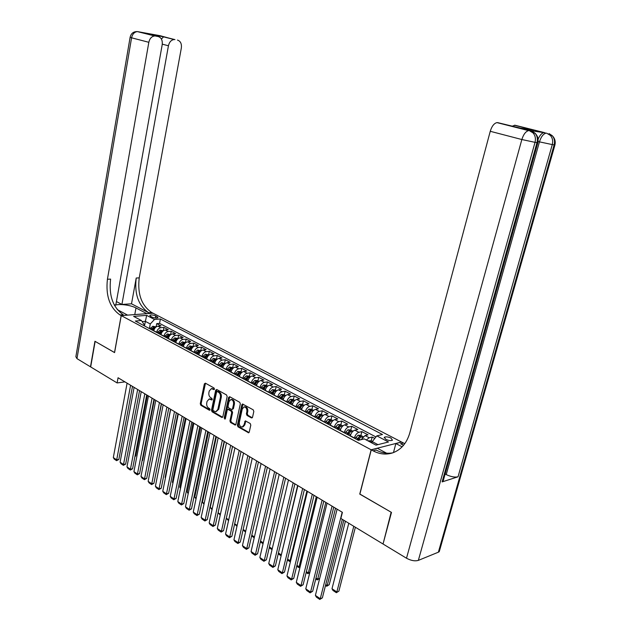 <?xml version="1.0" encoding="UTF-8"?>
<svg xmlns="http://www.w3.org/2000/svg" width="631" height="631" viewBox="0 0 631 631"><rect width="100%" height="100%" fill="white"/><g stroke="black" fill="none" stroke-linecap="round" stroke-linejoin="round"><path stroke-width="0.95" d="M214.445 389.09L214.035 387.986L205.406 383.183L204.373 383.845L200.272 403.73L200.839 405.283L209.382 410.237L210.107 409.795L209.705 408.691L208.585 408.044C207.063 406.924 206.447 405.252 206.739 403.02L207.086 401.355L209.169 399.005L211.811 399.991L212.268 399.47L211.866 398.366L210.746 397.735C209.216 396.623 208.593 394.951 208.893 392.703L209.24 391.039L211.377 388.649L213.972 389.619L214.445 389.09M390.983 438.072C388.104 436.81 385.904 436.534 384.382 437.236L385.841 439.35C388.728 440.619 390.936 440.903 392.458 440.201L390.983 438.072M251.406 417.919L252.534 417.265L253.828 411.459L253.205 409.819L242.509 404.006L241.831 404.763L237.374 425.199L237.982 426.824L248.622 432.803L249.253 432.069L250.799 425.113L250.176 423.472L245.325 420.877L243.921 425.049L242.217 427.013C240.127 426.785 239.165 425.247 239.33 422.415L242.272 408.943L244.071 406.932C246.137 407.216 247.076 408.746 246.895 411.538L246.398 413.802L247.013 415.435L251.406 417.919L252.305 417.761M359.883 494.057L391.157 512.222L383.135 543.646M359.749 494.097L371.146 449.785L121.247 315.61L153.002 313.197L401.521 442.008L371.146 449.785M382.701 543.804L340.858 518.461L342.412 512.348L118.06 377.748L117.114 382.938L90.683 366.934L95.139 341.379L114.582 352.603L121.247 315.61M227.152 396.56L226.553 394.967L216.764 389.508L215.707 390.171L211.495 410.221L212.079 411.806L221.765 417.422L222.83 416.783L227.152 396.56M229.7 396.718L239.725 402.302L240.332 403.919L235.891 424.34L235.253 425.065L230.528 422.502L229.929 420.893L231.703 412.674L231.104 411.065L227.862 409.369L227.207 410.111L225.377 418.637L224.936 419.15L224.218 417.959L228.619 397.38L229.7 396.718M374.798 438.419L372.172 437.038L371.186 440.895M366.335 440.004L369.206 437.756L365.057 435.564L368.031 434.862L361.871 431.612L360.9 435.453M354.322 438.174L354.37 437.969C355.324 434.956 356.83 433.063 358.897 432.306L354.819 430.153L357.801 429.474L351.743 426.28L350.789 430.09M344.187 432.756L344.242 432.55C345.173 429.553 346.679 427.692 348.746 426.95L344.739 424.829L347.728 424.174L341.765 421.035L340.835 424.821M334.225 427.424L334.272 427.219C335.195 424.245 336.694 422.399 338.768 421.674L334.816 419.591L337.822 418.952L331.953 415.868L331.038 419.631M324.413 422.171L324.46 421.973C325.367 419.023 326.866 417.194 328.948 416.492L325.06 414.433L328.073 413.826L322.299 410.781L321.392 414.52M314.759 417.012L314.806 416.815C315.705 413.881 317.196 412.075 319.278 411.38L315.453 409.361L318.474 408.77L312.787 405.78L311.903 409.487M305.254 411.933L305.301 411.735C306.185 408.825 307.676 407.027 309.766 406.356L305.996 404.368L309.024 403.801L303.424 400.851L302.565 404.542M295.907 406.924L295.947 406.735C296.822 403.84 298.305 402.065 300.395 401.411L296.688 399.447L299.725 398.902L294.212 396L293.36 399.668M286.695 402.002L286.742 401.805C287.602 398.934 289.077 397.175 291.175 396.536L287.523 394.612L290.568 394.075L285.133 391.22L284.305 394.864M277.624 397.151L277.672 396.962C278.516 394.107 279.99 392.364 282.089 391.741L278.5 389.84L281.544 389.327L276.197 386.519L275.376 390.139M268.696 392.379L268.743 392.182C269.579 389.351 271.046 387.631 273.144 387.016L269.611 385.147L272.663 384.658L267.394 381.881L266.59 385.478M259.901 387.671L259.948 387.481C260.769 384.665 262.236 382.962 264.342 382.362L260.848 380.525L263.908 380.051L258.726 377.314L257.929 380.895M251.241 383.041L251.28 382.851C252.092 380.051 253.559 378.363 255.658 377.78L252.226 375.966L255.287 375.508L250.176 372.818L249.403 376.376M242.706 378.474L242.746 378.292C243.55 375.508 245.009 373.836 247.115 373.268L243.732 371.478L246.8 371.036L241.76 368.386L241.003 371.919M234.298 373.978L234.338 373.797C235.134 371.036 236.586 369.372 238.692 368.82L235.355 367.053L238.431 366.635L233.47 364.024L232.721 367.534M226.016 369.545L226.056 369.364C226.837 366.619 228.288 364.978 230.394 364.434L227.105 362.699L230.181 362.297L225.291 359.717L224.557 363.204M217.853 365.183L217.892 365.002C218.665 362.273 220.109 360.648 222.215 360.112L218.981 358.4L222.057 358.014L217.238 355.482L216.512 358.944M209.807 360.877L209.847 360.695C210.612 357.99 212.048 356.373 214.154 355.86L210.967 354.172L214.043 353.802L209.295 351.293L208.585 354.74M201.881 356.641L201.92 356.46C202.669 353.77 204.105 352.169 206.211 351.664L203.072 350L206.148 349.645L201.463 347.176L200.768 350.599M194.064 352.461L194.103 352.279C194.845 349.606 196.273 348.02 198.386 347.523L195.279 345.883L198.363 345.543L193.749 343.114L193.062 346.522M186.358 348.336L186.397 348.162C187.131 345.504 188.551 343.934 190.665 343.445L187.604 341.828L190.688 341.505L186.137 339.107L185.459 342.491M178.762 344.274L178.794 344.1C179.519 341.458 180.939 339.904 183.053 339.423L180.032 337.83L183.124 337.522L178.628 335.156L177.966 338.524M171.269 340.267L171.309 340.093C172.018 337.467 173.438 335.929 175.544 335.463L172.571 333.894L175.655 333.594L171.23 331.259L170.575 334.604M163.886 336.315L163.918 336.142C164.628 333.531 166.032 332.001 168.146 331.551L165.212 330.005L168.296 329.713L163.926 327.418L160.842 327.694C158.736 328.136 157.332 329.658 156.63 332.245L156.598 332.419M163.287 330.747L163.926 327.418M354.819 430.153C352.745 430.902 351.246 432.787 350.3 435.792L350.252 435.989M344.739 424.829C342.665 425.562 341.166 427.424 340.235 430.413L340.18 430.61M334.816 419.591C332.742 420.309 331.243 422.147 330.328 425.113L330.281 425.31M325.06 414.433C322.977 415.135 321.487 416.957 320.58 419.899L320.532 420.096M315.453 409.361C313.37 410.047 311.88 411.846 310.988 414.772L310.941 414.969M305.996 404.368C303.905 405.031 302.423 406.821 301.547 409.724L301.5 409.921M296.688 399.447C294.59 400.101 293.115 401.868 292.248 404.755L292.2 404.944M287.523 394.612C285.425 395.243 283.95 396.994 283.098 399.857L283.051 400.054M278.5 389.84C276.394 390.463 274.927 392.198 274.083 395.045L274.035 395.235M269.611 385.147C267.505 385.754 266.037 387.466 265.209 390.297L265.162 390.486M260.848 380.525C258.749 381.116 257.282 382.812 256.462 385.62L256.423 385.809M252.226 375.966C250.121 376.541 248.661 378.229 247.857 381.021L247.809 381.203M243.732 371.478C241.626 372.045 240.166 373.71 239.37 376.486L239.33 376.668M235.355 367.053C233.249 367.605 231.798 369.261 231.009 372.014L230.97 372.195M227.105 362.699C224.999 363.235 223.555 364.876 222.775 367.613L222.735 367.794M218.981 358.4C216.867 358.929 215.431 360.553 214.658 363.275L214.619 363.456M210.967 354.172C208.853 354.685 207.418 356.294 206.66 358.992L206.621 359.173M203.072 350C200.958 350.505 199.53 352.098 198.781 354.78L198.741 354.961M195.279 345.883C193.173 346.38 191.745 347.957 191.004 350.623L190.972 350.804M187.604 341.828C185.49 342.31 184.071 343.879 183.345 346.529L183.305 346.703M180.032 337.83C177.926 338.303 176.506 339.857 175.789 342.491L175.749 342.665M172.571 333.894C170.465 334.351 169.053 335.889 168.335 338.508L168.303 338.681M165.212 330.005C163.106 330.455 161.694 331.977 160.992 334.58L160.96 334.753M150.486 316.305L152.047 317.117C154.619 318.127 156.598 318.324 157.995 317.701L155.699 315.894C153.136 314.893 151.156 314.695 149.768 315.311L150.486 316.305M377.961 444.642L372.266 441.621L376.81 435.871L382.473 434.507L160.384 318.978L154.485 319.467L150.281 323.971L149.413 328.577M376.81 435.871L388.499 441.992L375.997 445.139L364.261 438.9L358.353 440.328L135.318 321.037L141.431 320.532L133.614 316.383L146.66 315.366L154.485 319.467M375.958 436.952L159.548 323.387L156.725 323.624L161.039 325.896L157.947 326.172C155.841 326.606 154.437 328.12 153.743 330.707L153.712 330.881M168.146 331.551L171.23 331.259M175.544 335.463L178.628 335.156M183.053 339.423L186.137 339.107M190.665 343.445L193.749 343.114M198.386 347.523L201.463 347.176M206.211 351.664L209.295 351.293M214.154 355.86L217.238 355.482M222.215 360.112L225.291 359.717M230.394 364.434L233.47 364.024M238.692 368.82L241.76 368.386M247.115 373.268L250.176 372.818M255.658 377.78L258.726 377.314M264.342 382.362L267.394 381.881M273.144 387.016L276.197 386.519M282.089 391.741L285.133 391.22M291.175 396.536L294.212 396M300.395 401.411L303.424 400.851M309.766 406.356L312.787 405.78M319.278 411.38L322.299 410.781M328.948 416.492L331.953 415.868M338.768 421.674L341.765 421.035M348.746 426.95L351.743 426.28M358.897 432.306L361.871 431.612M369.206 437.756L372.172 437.038M372.266 441.621L371.919 442.97M150.281 323.971L145.296 321.337L142.149 321.597M144.444 325.919L146.66 315.366M143.892 325.628L144.105 324.508L141.431 320.532M117.114 382.938L124.938 381.873M156.102 326.913L156.725 323.624M159.548 323.387L160.384 318.978M365.057 435.564L361.098 439.665M214.374 389.303L212.024 388.546M209.847 398.895L212.205 399.66M205.477 383.222L201.147 403.58L201.723 405.141L210.052 409.969M216.812 389.54L212.379 410.071L212.955 411.649L222.625 417.249L221.765 417.422M217.34 391.583L216.599 392.048L212.892 409.661L213.302 410.773L215.818 411.743L217.861 409.409L220.416 397.325C220.716 395.053 220.093 393.365 218.531 392.253L217.34 391.583L217.9 391.394M215.976 411.72L218.744 409.251L217.861 409.409M218.223 391.449L219.414 392.111C220.968 393.223 221.599 394.911 221.3 397.183L218.744 409.251M234.795 424.971L235.678 424.805L231.411 422.336L230.528 422.502M228.69 409.227L231.979 410.907L232.579 412.516L230.812 420.727L231.411 422.336M229.731 396.733L225.093 417.793L225.338 418.779M233.549 404.108C233.738 401.379 232.831 399.865 230.836 399.565L229.037 401.576L228.028 406.285L228.627 407.886L231.877 409.582L232.531 408.833L233.549 404.108L234.432 403.958C234.614 401.229 233.707 399.715 231.719 399.415L231.545 399.447M231.924 409.566L233.415 408.675L232.531 408.833M234.432 403.958L233.415 408.675M244.804 406.806L244.954 406.774C247.013 407.058 247.951 408.588 247.77 411.38L247.273 413.636L247.888 415.269L252.282 417.754M242.217 427.013L243.101 426.84L244.796 424.884L243.921 425.049M245.782 420.964L244.796 424.884M242.951 404.1L238.25 425.026L238.857 426.651L249.04 432.543M156.086 326.929L152.836 326.251L150.036 328.909M135.01 456.095L135.752 455.945L147.354 395.321M152.252 330.1L154.634 327.457L153.538 327.166L151.393 329.634M134.916 456.584L135.752 455.945M130.593 385.265L116.696 459.873L118.849 459.431L132.486 386.401M127.091 383.167L113.32 457.57L116.696 459.873L116.593 460.685L114.227 459.076L113.32 457.57M118.849 459.431L116.593 460.685M137.337 31.589L154.753 35.975C151.724 36.298 149.752 38.404 148.829 42.301L131.579 37.805C132.478 33.971 134.435 31.905 137.455 31.597L160.179 35.722L174.235 39.548C171.301 39.856 169.368 41.93 168.438 45.763L162.277 44.17M154.753 35.975L137.455 31.597C133.512 31.471 131.067 33.364 130.12 37.276L131.579 37.805L76.974 358.629L90.485 366.816L94.942 341.268L114.59 352.555M146.849 313.67L135.988 307.952C130.341 304.828 117.169 303.385 114.613 305.641M146.857 313.623L152.939 313.165L151.74 312.542C141.518 305.546 137.345 293.999 139.23 277.892L181.334 48.043C181.815 43.736 180.529 41.086 177.485 40.084M131.508 303.811L148.735 312.771C138.512 305.751 134.332 294.172 136.217 278.019L131.508 303.811L121.917 304.45L116.419 301.555M114.25 304.954L115.836 304.844L162.206 44.659C162.664 40.274 161.307 37.568 158.144 36.527L146.873 33.68L163.658 36.772L161.402 39.043M114.511 352.563L121.176 315.579L119.985 314.94C109.778 307.715 105.59 295.813 107.42 279.249L148.829 42.301M121.176 315.579L127.549 315.09L117.232 309.592M121.917 304.45L168.438 45.763M76.974 358.629L75.87 356.728L130.104 37.355M155.502 36.046L158.144 36.527M119.985 314.94L123.163 314.695C112.949 307.494 108.761 295.631 110.599 279.107L107.42 279.249M538.077 139.277C539.765 135.326 541.713 133.109 543.93 132.636L529.598 130.499M439.294 548.954L439.255 551.668L438.379 552.196L418.361 560.375C414.938 561.345 410.986 560.628 406.506 558.222L383.033 544.009L391.488 512.411L359.859 494.16L371.257 449.84L373.11 450.842C379.594 454.249 386.077 454.935 392.561 452.908C401.048 449.84 406.798 443.159 409.811 432.858L490.248 131.295C491.825 126.216 494.057 123.321 496.952 122.611L529.149 130.388M371.257 449.84L377.385 448.27L386.59 453.184M403.54 445.273L400.606 443.751L403.666 445.123M402.136 446.827L395.85 443.546L401.631 442.063L404.794 443.664M533.834 130.112L520.315 128.117L497.638 122.619M442.954 478.913L443.049 481.445L442.118 481.91L458.035 476.807C454.754 477.493 450.818 476.752 446.227 474.591L445.131 474.015M393.468 452.585L395.85 443.546M512.404 126.113L515.038 125.246L535.12 130.301M544.553 132.644L515.038 125.246M373.11 450.842L376.163 450.053C381.613 452.924 387.142 453.855 392.75 452.837M163.342 330.77L160.037 330.076L157.222 332.758M142.109 460.591L142.582 460.488L154.382 399.541M159.477 333.957L161.859 331.299L160.755 330.999L158.602 333.491M142.046 460.906L142.582 460.488M170.701 334.675L167.333 333.949L164.517 336.654M149.295 465.142L161.504 403.808M166.797 337.877L169.187 335.195L168.067 334.887L165.914 337.404M178.163 338.626L174.732 337.877L171.908 340.606M174.219 341.844L176.617 339.139L175.489 338.831L173.32 341.363M174.211 341.844L174.826 340.787M185.735 342.633L182.241 341.86L179.401 344.621M158.097 472.682L170.559 409.243M182.477 344.613L181.728 345.859L184.149 343.146L183.014 342.822L180.837 345.386M137.653 389.501L123.518 464.526L125.672 464.069L139.546 390.636M134.111 387.379L120.095 462.192L123.518 464.526L123.408 465.339L121.01 463.706L120.095 462.192M125.672 464.069L123.408 465.339M144.814 393.799L130.436 469.243L132.589 468.778L146.707 394.935M141.226 391.646L126.965 466.877L130.436 469.243L130.309 470.056L127.88 468.399L126.965 466.877M132.589 468.778L130.309 470.056M152.079 398.153L137.448 474.023L139.601 473.55L153.964 399.289M148.435 395.968L133.93 471.625L137.448 474.023L137.313 474.835L134.853 473.155L133.93 471.625M139.601 473.55L137.313 474.835M159.446 402.578L144.554 478.874L146.707 478.377L161.323 403.706M155.747 400.362L140.989 476.444L144.554 478.874L144.404 479.678L141.912 477.975L140.989 476.444M146.707 478.377L144.404 479.678M193.409 346.703L189.844 345.898L187.005 348.683M165.503 477.628L165.133 477.375L177.934 413.668M189.379 349.953L191.792 347.208L190.641 346.876L188.464 349.464M189.347 349.937L190.199 348.564M165.133 477.375L165.448 477.904M166.907 407.058L151.763 483.788L153.917 483.283L168.785 408.178M163.161 404.81L148.143 481.327L151.763 483.788L151.598 484.592L149.074 482.865L148.143 481.327M153.917 483.283L151.598 484.592M201.194 350.828L197.566 350L194.711 352.808M173.02 482.636L172.397 482.218L185.411 418.156M198.852 354.472L198.607 354.89M197.124 354.094L199.538 351.325L198.379 350.994L196.194 353.597M197.077 354.07L198.016 352.603M172.397 482.218L172.918 483.109M174.487 411.601L159.067 488.773L161.22 488.252L176.357 412.721M170.685 409.322L155.4 486.272L159.067 488.773L158.894 489.577L156.33 487.826L155.4 486.272M161.22 488.252L158.894 489.577M209.09 355.008L205.398 354.157L202.535 356.988M180.632 487.724L179.748 487.132L192.991 422.707M206.739 358.653L206.487 359.102M204.98 358.298L207.402 355.505L206.234 355.166L204.034 357.793M204.917 358.266L206.234 355.166M179.748 487.132L180.498 488.394M182.17 416.208L166.474 493.828L168.635 493.292L184.031 417.328M178.313 413.897L162.759 491.289L166.474 493.828L166.292 494.625L163.689 492.85L162.759 491.289M168.635 493.292L166.292 494.625M217.103 359.26L213.333 358.369L210.47 361.232M188.361 492.874L187.21 492.109L200.682 427.321M214.753 362.896L214.477 363.377M212.955 362.557L215.376 359.749L214.193 359.394L211.992 362.044M212.868 362.517L214.193 359.394M188.188 493.702L187.21 492.109M189.963 420.885L173.99 498.947L176.144 498.403L191.824 422.005M186.05 418.542L170.22 496.376L173.99 498.947L173.793 499.752L171.159 497.954L170.22 496.376M176.144 498.403L173.793 499.752M225.228 363.566L221.394 362.651L218.515 365.538M196.202 498.111L194.774 497.157L208.482 431.998M222.877 367.203L222.585 367.715M221.039 366.887L223.461 364.048L222.278 363.693L220.061 366.366M220.937 366.832L222.278 363.693M196.028 498.94L194.774 497.157M197.874 425.633L181.618 504.153L183.771 503.585L199.727 426.745M193.906 423.251L177.792 501.542L181.618 504.153L181.405 504.95L178.731 503.12L177.792 501.542M183.771 503.585L181.405 504.95M233.478 367.936L229.574 366.99L226.687 369.908M204.152 503.42L202.441 502.276L216.394 436.747M231.127 371.564L230.812 372.116M229.242 371.273L231.672 368.417L230.473 368.047L228.248 370.744M229.124 371.209L230.473 368.047M203.979 504.248L202.441 502.276M205.903 430.452L189.347 509.422L191.501 508.846L207.741 431.557M201.873 428.031L185.467 506.78L189.347 509.422L189.119 510.219L186.405 508.365L185.467 506.78M191.501 508.846L189.119 510.219M241.854 372.369L240.387 371.596L237.863 371.391L234.977 374.341M212.229 508.807L210.226 507.466L224.423 441.566M239.496 375.997L239.165 376.581M237.571 375.729L240.001 372.842L238.794 372.464L236.562 375.193M237.437 375.658L238.794 372.464M212.048 509.643L210.226 507.466M214.043 435.335L197.188 514.77L199.341 514.178L215.881 436.439M209.957 432.882L193.252 512.088L197.188 514.77L196.951 515.566L194.198 513.681L193.252 512.088M199.341 514.178L196.951 515.566M250.349 376.873L248.819 376.06L246.287 375.863L243.385 378.837M220.416 514.265L218.113 512.735L232.571 446.448M247.991 380.485L247.644 381.116M246.019 380.248L248.456 377.338L247.234 376.952L245.002 379.704M245.869 380.162L247.234 376.952M220.235 515.109L218.113 512.735M222.309 440.296L205.146 520.196L207.299 519.589L224.139 441.392M218.16 437.804L201.155 517.475L205.146 520.196L204.894 520.993L202.101 519.084L201.155 517.475M207.299 519.589L204.894 520.993M258.97 381.44L257.377 380.596L254.829 380.398L251.927 383.403M256.62 385.044L256.241 385.715M254.601 384.839L257.038 381.905L255.807 381.51L253.559 384.279M254.427 384.744L255.807 381.51M226.308 518.201L228.73 519.818M228.54 520.662L226.277 518.351M230.701 445.328L213.223 525.71L215.368 525.079L232.523 446.425M226.49 442.804L209.169 522.941L213.223 525.71L212.955 526.491L210.123 524.558L209.169 522.941M215.368 525.079L212.955 526.491M267.725 386.085L266.061 385.202L263.506 385.005L260.595 388.041M265.375 389.674L264.973 390.384M263.308 389.493L265.754 386.535L264.507 386.133L262.251 388.933M263.111 389.39L264.507 386.133M234.677 523.785L237.161 525.449M236.972 526.301L234.606 524.116M239.22 450.439L221.418 531.294L223.563 530.655L241.026 451.528M234.945 447.876L217.301 528.494L221.418 531.294L221.134 532.083L218.255 530.119L217.301 528.494M223.563 530.655L221.134 532.083M276.615 390.794L274.879 389.871L272.316 389.682L269.39 392.75M274.272 394.359L273.846 395.124M272.15 394.225L274.595 391.244L273.341 390.826L271.078 393.649M271.937 394.107L273.341 390.826M243.164 529.456L245.727 531.16M245.538 532.02L243.045 529.977M247.865 455.629L229.731 536.965L231.877 536.311L249.671 456.71M243.527 453.019L225.559 534.118L229.731 536.965L229.439 537.746L226.513 535.758L225.559 534.118M231.877 536.311L229.439 537.746M285.646 395.574L283.832 394.612L281.252 394.43L278.326 397.53M283.303 399.123L282.846 399.944M281.126 399.021L283.579 396.016L282.309 395.59L280.038 398.445M280.89 398.895L282.309 395.59M251.785 535.206L254.427 536.965M254.23 537.825L251.619 535.924M256.643 460.89L238.171 542.723L240.316 542.045L258.434 461.971M252.234 458.248L233.935 539.836L238.171 542.723L237.863 543.504L234.898 541.477L233.935 539.836M240.316 542.045L237.863 543.504M294.811 400.433L292.926 399.431L290.339 399.249L287.405 402.381M292.476 403.95L291.987 404.834M290.244 403.895L292.697 400.866L291.419 400.433L289.14 403.312M289.984 403.761L291.419 400.433M260.54 541.043L263.253 542.857M263.056 543.725L260.335 541.911M265.556 466.246L246.745 548.568L248.882 547.874L267.347 467.311M261.084 463.556L242.446 545.634L246.745 548.568L246.413 549.341L243.408 547.29L242.446 545.634M248.882 547.874L246.413 549.341M304.118 405.362L302.154 404.321L299.559 404.14L296.617 407.31M301.799 408.849L301.279 409.803M299.504 408.849L301.965 405.796L300.664 405.347L298.384 408.249M299.22 408.699L300.664 405.347M269.421 546.974L272.221 548.844M272.04 549.609L269.216 547.85M272.142 549.183L271.914 549.648M274.619 471.672L255.445 554.507L257.582 553.789L276.386 472.737M270.068 468.951L251.075 551.526L255.445 554.507L255.098 555.272L252.045 553.19L251.075 551.526M257.582 553.789L255.098 555.272M313.575 410.379L311.533 409.29L308.922 409.117L305.972 412.311M311.272 413.826L310.712 414.843M297.635 485.491L281.387 554.657M308.906 413.881L311.375 410.797L310.058 410.339L307.77 413.273M308.606 413.723L310.058 410.339M278.445 553.001L281.087 554.759L280.708 555.525L278.239 553.876M281.229 555.343L280.708 555.525M283.816 477.194L264.279 560.525L266.408 559.8L285.575 478.251M279.194 474.425L259.846 557.504L264.279 560.525L263.916 561.29L260.808 559.176L259.846 557.504M266.408 559.8L263.916 561.29M323.182 415.466L321.053 414.338L318.442 414.165L315.484 417.399M318.458 418.992L319.073 417.888L320.903 418.866L320.296 419.97M306.887 491.036L290.031 560.722L290.725 560.478M319.073 417.888L320.927 415.884L319.601 415.411L317.306 418.377M318.134 418.818L319.601 415.411M287.61 559.113L290.031 560.722L289.629 561.48L287.397 559.997M290.575 561.101L289.629 561.48M293.155 482.802L273.247 566.646L275.376 565.897L294.906 483.851M288.47 479.986L268.743 563.578L273.247 566.646L272.868 567.403L269.713 565.258L268.743 563.578M275.376 565.897L272.868 567.403M332.947 420.64L330.731 419.465L328.104 419.299L325.146 422.565M330.691 423.985L330.029 425.176M316.281 496.676L299.102 566.78L300.214 566.386M328.167 424.182L330.636 421.043L329.303 420.562L326.992 423.559M327.82 423.993L329.303 420.562M296.917 565.329L299.102 566.78L298.684 567.537L296.704 566.212M300.111 566.804L298.684 567.537M302.651 488.497L282.357 572.861L284.486 572.088L304.387 489.538M297.887 485.633L277.782 569.738L282.357 572.861L281.954 573.618L278.76 571.434L277.782 569.738M284.486 572.088L281.954 573.618M342.87 425.893L340.566 424.679L337.924 424.513L334.958 427.818M340.63 429.19L339.928 430.468M325.825 502.402L308.322 572.932L309.86 572.364M338.035 429.459L340.503 426.296L339.155 425.799L336.844 428.82M337.656 429.261L339.155 425.799M306.374 571.639L308.322 572.932L307.881 573.682L306.153 572.53M309.805 572.577L307.881 573.682M312.298 494.286L291.609 579.171L293.73 578.382L314.017 495.319M307.455 491.375L286.963 576L291.609 579.171L291.191 579.921L287.941 577.704L286.963 576M293.73 578.382L291.191 579.921M352.95 431.241L350.56 429.971L347.91 429.814L344.936 433.15M350.741 434.475L349.984 435.847M335.518 508.215L317.685 579.179L319.665 578.422L317.227 579.928L315.76 578.95M348.06 434.822L350.536 431.628L349.164 431.115L346.845 434.175M347.657 434.609L349.164 431.115M315.989 578.051L317.685 579.179L317.227 579.928M322.102 500.162L301.011 585.584L303.125 584.771L323.806 501.188M317.18 497.212L296.294 582.366L301.011 585.584L300.577 586.325L297.272 584.077L296.294 582.366M303.125 584.771L300.577 586.325M363.196 436.668L360.711 435.351L358.053 435.193L355.072 438.569M343.808 520.244L327.189 585.529L329.224 584.724L345.417 521.222M358.25 440.272L360.727 437.046L359.347 436.526L357.012 439.61M357.816 440.044L359.347 436.526M325.746 584.566L327.189 585.529L326.708 586.262L325.517 585.465M329.224 584.724L326.708 586.262M332.064 506.141L310.562 592.099L312.676 591.263L333.76 507.158M327.063 503.144L305.767 588.826L310.562 592.099L310.105 592.84L306.753 590.545L305.767 588.826M312.676 591.263L310.105 592.84M372.353 441.519L371.036 440.817L367.92 440.848M353.778 526.286L336.844 591.973L332.001 588.739L348.769 523.257M338.879 591.144L336.347 592.706L338.879 591.144L355.379 527.256M371.099 442.536L369.947 441.921M336.347 592.706L332.955 590.442L332.001 588.739M342.191 512.222L320.264 598.716L322.37 597.857L342.317 519.345M337.104 509.17L315.397 595.388L320.264 598.716L319.791 599.45L316.383 597.123L315.397 595.388M322.37 597.857L319.791 599.45M354.37 437.969L350.3 435.792M344.242 432.55L340.235 430.413M334.272 427.219L330.328 425.113M324.46 421.973L320.58 419.899M314.806 416.815L310.988 414.772M305.301 411.735L301.547 409.724M295.947 406.735L292.248 404.755M286.742 401.805L283.098 399.857M277.672 396.962L274.083 395.045M268.743 392.182L265.209 390.297M259.948 387.481L256.462 385.62M251.28 382.851L247.857 381.021M242.746 378.292L239.37 376.486M234.338 373.797L231.009 372.014M226.056 369.364L222.775 367.613M217.892 365.002L214.658 363.275M209.847 360.695L206.66 358.992M201.92 356.46L198.781 354.78M194.103 352.279L191.004 350.623M186.397 348.162L183.345 346.529M178.794 344.1L175.789 342.491M171.309 340.093L168.335 338.508M163.918 336.142L160.992 334.58M156.63 332.245L153.743 330.707M160.842 327.694L157.947 326.172M155.297 318.016L155.699 315.894M157.009 318.048L157.261 316.707M213.467 388.791L212.584 388.925M212.103 399.833L211.535 399.928M211.298 399.147L210.423 399.289M209.949 410.134L209.382 410.237M201.723 405.141L200.839 405.283M201.147 403.58L200.272 403.73M205.256 383.711L204.373 383.845M214.264 389.469L213.712 389.556M212.955 411.649L212.079 411.806M212.379 410.071L211.495 410.221M216.591 390.037L215.707 390.171M221.3 397.183L220.416 397.325M219.414 392.111L218.531 392.253M230.812 420.727L229.929 420.893M232.579 412.516L231.703 412.674M231.979 410.907L231.104 411.065M229.163 409.306L228.288 409.464M225.093 417.793L224.218 417.959M229.495 397.238L228.619 397.38M247.888 415.269L247.013 415.435M247.273 413.636L246.398 413.802M247.77 411.38L246.895 411.538M245.554 421.445L244.678 421.611M249.008 432.527L248.133 432.708M238.857 426.651L237.982 426.824M238.25 425.026L237.374 425.199M242.714 404.605L241.831 404.763M155.36 327.568L152.899 326.259M151.937 328.688L150.58 327.962M153.996 329.792L152.797 329.153M153.294 328.459L153.538 327.166M148.735 312.771L151.74 312.542M136.217 278.019L139.23 277.892M163.658 36.772L174.937 39.611M134.766 314.585L135.988 307.952M400.606 443.751L403.461 443.009M438.379 552.196L554.152 144.838L552.283 144.594L458.035 476.807M442.118 481.91L536.989 142.606L535.025 142.346L418.361 560.375M406.506 558.222L521.845 139.53L490.248 131.295M446.227 474.591L539.45 141.857L538.062 141.494M531.878 131.106L535.001 133.165L533.037 132.889C535.269 135.499 535.932 138.654 535.025 142.346L521.845 139.53C523.493 134.348 525.741 131.374 528.589 130.625L496.952 122.611M443.049 481.445L537.849 142.685C538.614 138.97 537.667 135.799 535.001 133.165C537.226 135.775 537.888 138.915 536.989 142.606L537.904 142.425M529.267 130.625L533.037 132.889L529.267 130.625M549.057 133.598L552.196 135.641L550.327 135.373C552.527 137.921 553.182 140.997 552.283 144.594L539.45 141.857C541.082 136.777 543.267 133.882 545.996 133.157L543.93 132.636M439.255 551.668L554.941 144.917C555.706 141.297 554.799 138.205 552.196 135.641C554.397 138.181 555.043 141.249 554.152 144.838L554.996 144.68M546.612 133.157L550.327 135.373L546.612 133.157M162.617 331.417L160.1 330.084M159.146 332.537L157.774 331.803M161.244 333.657L160.022 333.002M160.495 332.332L160.755 330.999M169.976 335.321L167.396 333.957M166.458 336.441L165.062 335.7M168.595 337.585L167.341 336.915M167.807 336.26L168.067 334.887M177.437 339.281L174.795 337.885M173.872 340.401L172.46 339.644M176.049 341.56L174.771 340.874M175.213 340.243L175.489 338.831M185.001 343.303L182.296 341.868M181.397 344.408L179.953 343.643M183.605 345.591L182.304 344.897M182.722 344.281L183.014 342.822M192.676 347.373L189.907 345.906M189.016 348.478L187.565 347.705M191.272 349.684L189.939 348.975M190.341 348.383L190.641 346.876M200.461 351.506L197.629 350M196.754 352.611L195.271 351.822M199.049 353.833L197.684 353.108M198.071 352.54L198.379 350.994M208.348 355.695L205.454 354.157M204.602 356.791L203.095 355.994M206.936 358.045L205.548 357.304M216.362 359.946L213.396 358.376M212.56 361.042L211.038 360.23M214.934 362.312L213.523 361.555M224.486 364.261L221.457 362.651M220.629 365.349L219.091 364.529M223.059 366.643L221.607 365.87M232.736 368.638L229.637 366.99M228.824 369.727L227.263 368.89M231.293 371.044L229.818 370.255M241.105 373.087L237.926 371.399M237.146 374.159L235.552 373.315M239.654 375.508L238.147 374.696M249.6 377.59L246.35 375.871M245.577 378.663L243.968 377.803M248.141 380.036L246.603 379.207M258.221 382.173L254.892 380.406M254.151 383.238L252.51 382.362M256.762 384.634L255.184 383.79M266.976 386.819L263.569 385.013M262.843 387.876L261.179 386.992M265.501 389.295L263.892 388.436M275.865 391.535L272.379 389.682M271.669 392.592L269.981 391.685M274.382 394.036L272.742 393.16M284.889 396.323L281.323 394.43M280.637 397.372L278.926 396.457M283.398 398.847L281.718 397.956M294.054 401.19L290.402 399.249M289.739 402.231L287.996 401.3M292.555 403.737L290.844 402.823M303.361 406.135L299.622 404.148M298.984 407.169L297.217 406.222M301.863 408.699L300.104 407.76M312.818 411.152L308.993 409.117M308.378 412.177L306.579 411.215M311.304 413.739L309.513 412.784M322.425 416.255L318.505 414.173M317.914 417.265L316.092 416.294M332.19 421.429L328.167 419.299M327.607 422.439L325.754 421.453M330.644 424.064L328.783 423.07M342.105 426.698L337.995 424.513M337.459 427.7L335.574 426.69M340.543 429.34L338.65 428.331M352.185 432.046L347.973 429.814M347.468 433.04L345.551 432.014M350.599 434.712L348.683 433.686M362.431 437.488L358.116 435.201M357.643 438.466L355.695 437.425M360.262 439.862L358.873 439.121M372.022 442.583L368.425 440.675M384.208 437.922L384.382 437.236M212.261 388.515L211.377 388.649M210.044 398.863L209.169 399.005M217.947 391.386L217.072 391.52M228.737 409.211L227.862 409.369M231.719 399.415L230.836 399.565M244.954 406.774L244.071 406.932M174.235 39.548L163.374 36.811M163.421 36.795L147.883 33.932M533.676 130.089L514.407 125.238"/></g></svg>
